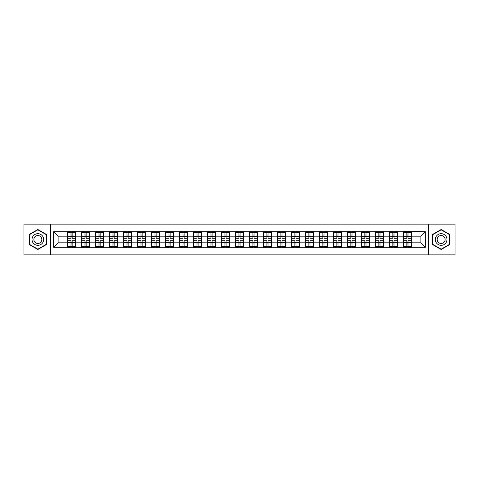 <?xml version="1.0" encoding="UTF-8"?>
<svg xmlns="http://www.w3.org/2000/svg" width="479" height="479" viewBox="0 0 479 479"><rect width="100%" height="100%" fill="white"/><g stroke="black" fill="none" stroke-linecap="round" stroke-linejoin="round"><path stroke-width="0.72" d="M428.322 254.882L455.05 254.882L455.05 224.118L428.322 224.118L428.322 254.882L50.678 254.882L50.678 224.118L23.95 224.118L23.95 254.882L50.678 254.882M428.322 224.118L50.678 224.118M420.873 242.817L420.873 236.183L411.683 236.183L411.683 242.817L420.873 242.817L425.358 247.302L425.358 231.698L403.156 231.429L403.156 236.183L397.684 236.183L397.684 242.817L403.156 242.817L403.156 236.183M425.358 247.302L53.642 247.302L53.642 231.698L67.317 231.698L67.317 236.183L58.127 236.183L58.127 242.817L67.317 242.817L67.317 236.183M403.156 231.698L67.317 231.698M403.156 242.817L403.156 247.302M397.684 242.817L397.684 247.302M397.684 231.698L397.684 236.183M383.691 242.817L389.164 242.817L389.164 236.183L383.691 236.183L383.691 247.302M389.164 242.817L389.164 247.302M389.164 231.698L389.164 236.183M383.691 231.698L383.691 236.183M369.698 242.817L375.171 242.817L375.171 236.183L369.698 236.183L369.698 247.302M375.171 242.817L375.171 247.302M375.171 231.698L375.171 236.183M369.698 231.698L369.698 236.183M355.705 242.817L361.178 242.817L361.178 236.183L355.705 236.183L355.705 247.302M361.178 242.817L361.178 247.302M361.178 231.698L361.178 236.183M355.705 231.698L355.705 236.183M341.713 242.817L347.185 242.817L347.185 236.183L341.713 236.183L341.713 247.302M347.185 242.817L347.185 247.302M347.185 231.698L347.185 236.183M341.713 231.698L341.713 236.183M327.72 242.817L333.192 242.817L333.192 236.183L327.72 236.183L327.72 247.302M333.192 242.817L333.192 247.302M333.192 231.698L333.192 236.183M327.72 231.698L327.72 236.183M313.727 242.817L319.2 242.817L319.2 236.183L313.727 236.183L313.727 247.302M319.2 242.817L319.2 247.302M319.2 231.698L319.2 236.183M313.727 231.698L313.727 236.183M299.734 242.817L305.207 242.817L305.207 236.183L299.734 236.183L299.734 247.302M305.207 242.817L305.207 247.302M305.207 231.698L305.207 236.183M299.734 231.698L299.734 236.183M285.741 242.817L291.214 242.817L291.214 236.183L285.741 236.183L285.741 247.302M291.214 242.817L291.214 247.302M291.214 231.698L291.214 236.183M285.741 231.698L285.741 236.183M271.749 242.817L277.221 242.817L277.221 236.183L271.749 236.183L271.749 247.302M277.221 242.817L277.221 247.302M277.221 231.698L277.221 236.183M271.749 231.698L271.749 236.183M257.756 242.817L263.228 242.817L263.228 236.183L257.756 236.183L257.756 247.302M263.228 242.817L263.228 247.302M263.228 231.698L263.228 236.183M257.756 231.698L257.756 236.183M243.763 242.817L249.23 242.817L249.23 236.183L243.763 236.183L243.763 247.302M249.23 242.817L249.23 247.302M249.23 231.698L249.23 236.183M243.763 231.698L243.763 236.183M229.77 242.817L235.237 242.817L235.237 236.183L229.77 236.183L229.77 247.302M235.237 242.817L235.237 247.302M235.237 231.698L235.237 236.183M229.77 231.698L229.77 236.183M215.772 242.817L221.244 242.817L221.244 236.183L215.772 236.183L215.772 247.302M221.244 242.817L221.244 247.302M221.244 231.698L221.244 236.183M215.772 231.698L215.772 236.183M201.779 242.817L207.251 242.817L207.251 236.183L201.779 236.183L201.779 247.302M207.251 242.817L207.251 247.302M207.251 231.698L207.251 236.183M201.779 231.698L201.779 236.183M187.786 242.817L193.259 242.817L193.259 236.183L187.786 236.183L187.786 247.302M193.259 242.817L193.259 247.302M193.259 231.698L193.259 236.183M187.786 231.698L187.786 236.183M173.793 242.817L179.266 242.817L179.266 236.183L173.793 236.183L173.793 247.302M179.266 242.817L179.266 247.302M179.266 231.698L179.266 236.183M173.793 231.698L173.793 236.183M159.8 242.817L165.273 242.817L165.273 236.183L159.8 236.183L159.8 247.302M165.273 242.817L165.273 247.302M165.273 231.698L165.273 236.183M159.8 231.698L159.8 236.183M145.808 242.817L151.28 242.817L151.28 236.183L145.808 236.183L145.808 247.302M151.28 242.817L151.28 247.302M151.28 231.698L151.28 236.183M145.808 231.698L145.808 236.183M131.815 242.817L137.287 242.817L137.287 236.183L131.815 236.183L131.815 247.302M137.287 242.817L137.287 247.302M137.287 231.698L137.287 236.183M131.815 231.698L131.815 236.183M117.822 242.817L123.295 242.817L123.295 236.183L117.822 236.183L117.822 247.302M123.295 242.817L123.295 247.302M123.295 231.698L123.295 236.183M117.822 231.698L117.822 236.183M103.829 242.817L109.302 242.817L109.302 236.183L103.829 236.183L103.829 247.302M109.302 242.817L109.302 247.302M109.302 231.698L109.302 236.183M103.829 231.698L103.829 236.183M89.836 242.817L95.309 242.817L95.309 236.183L89.836 236.183L89.836 247.302M95.309 242.817L95.309 247.302M95.309 231.698L95.309 236.183M89.836 231.698L89.836 236.183M75.844 242.817L81.316 242.817L81.316 236.183L75.844 236.183L75.844 247.302M81.316 242.817L81.316 247.302M81.316 231.698L81.316 236.183M75.844 231.698L75.844 236.183M67.317 242.817L67.317 247.302M58.127 242.817L53.642 247.302M53.642 231.698L58.127 236.183M411.683 242.817L411.683 247.302M411.683 231.698L411.683 236.183M425.358 231.698L420.873 236.183M37.853 229.507L29.195 234.5L29.195 244.5L37.853 249.493L46.511 244.5L46.511 234.5L37.853 229.507M432.489 244.5L441.147 249.493L449.805 244.5L449.805 234.5L441.147 229.507L432.489 234.5L432.489 244.5M67.545 236.321L71 236.321L71 231.65L67.545 231.65L67.545 240.709L71 240.709L71 242.679L72.161 242.673L72.161 240.709L75.616 240.709L75.616 231.65L72.161 231.65L72.161 232.638L75.616 232.638M71 235.021L72.161 235.021M72.161 232.77L71 232.77M67.545 238.291L71 238.291L71 236.321L72.161 236.327L72.161 238.291L75.616 238.291M67.545 232.638L71 232.638M71 246.23L72.161 246.23M71 243.979L72.161 243.979M67.545 247.35L71 247.35L71 246.362L67.545 246.362L67.545 247.35M67.545 240.709L67.545 242.679L71 242.679L71 246.362M67.545 242.679L67.545 246.362M75.616 240.709L75.616 247.35L72.161 247.35L72.161 246.362L75.616 246.362M75.616 242.679L72.161 242.679L72.161 246.362M75.616 236.321L72.161 236.321L72.161 232.638M81.538 236.321L84.993 236.321L84.993 231.65L81.538 231.65L81.538 240.709L84.993 240.709L84.993 242.679L86.16 242.673L86.16 240.709L89.609 240.709L89.609 231.65L86.16 231.65L86.16 232.638L89.609 232.638M84.993 235.021L86.16 235.021M86.16 232.77L84.993 232.77M81.538 238.291L84.993 238.291L84.993 236.321L86.16 236.327L86.16 238.291L89.609 238.291M81.538 232.638L84.993 232.638M84.993 246.23L86.16 246.23M84.993 243.979L86.16 243.979M81.538 247.35L84.993 247.35L84.993 246.362L81.538 246.362L81.538 247.35M81.538 240.709L81.538 242.679L84.993 242.679L84.993 246.362M81.538 242.679L81.538 246.362M89.609 240.709L89.609 247.35L86.16 247.35L86.16 246.362L89.609 246.362M89.609 242.679L86.16 242.679L86.16 246.362M89.609 236.321L86.16 236.321L86.16 232.638M95.531 236.321L98.985 236.321L98.985 231.65L95.531 231.65L95.531 240.709L98.985 240.709L98.985 242.679L100.153 242.673L100.153 240.709L103.602 240.709L103.602 231.65L100.153 231.65L100.153 232.638L103.602 232.638M98.985 235.021L100.153 235.021M100.153 232.77L98.985 232.77M95.531 238.291L98.985 238.291L98.985 236.321L100.153 236.327L100.153 238.291L103.602 238.291M95.531 232.638L98.985 232.638M98.985 246.23L100.153 246.23M98.985 243.979L100.153 243.979M95.531 247.35L98.985 247.35L98.985 246.362L95.531 246.362L95.531 247.35M95.531 240.709L95.531 242.679L98.985 242.679L98.985 246.362M95.531 242.679L95.531 246.362M103.602 240.709L103.602 247.35L100.153 247.35L100.153 246.362L103.602 246.362M103.602 242.679L100.153 242.679L100.153 246.362M103.602 236.321L100.153 236.321L100.153 232.638M109.523 236.321L112.978 236.321L112.978 231.65L109.523 231.65L109.523 240.709L112.978 240.709L112.978 242.679L114.146 242.673L114.146 240.709L117.595 240.709L117.595 231.65L114.146 231.65L114.146 232.638L117.595 232.638M112.978 235.021L114.146 235.021M114.146 232.77L112.978 232.77M109.523 238.291L112.978 238.291L112.978 236.321L114.146 236.327L114.146 238.291L117.595 238.291M109.523 232.638L112.978 232.638M112.978 246.23L114.146 246.23M112.978 243.979L114.146 243.979M109.523 247.35L112.978 247.35L112.978 246.362L109.523 246.362L109.523 247.35M109.523 240.709L109.523 242.679L112.978 242.679L112.978 246.362M109.523 242.679L109.523 246.362M117.595 240.709L117.595 247.35L114.146 247.35L114.146 246.362L117.595 246.362M117.595 242.679L114.146 242.679L114.146 246.362M117.595 236.321L114.146 236.321L114.146 232.638M123.516 236.321L126.971 236.321L126.971 231.65L123.516 231.65L123.516 240.709L126.971 240.709L126.971 242.679L128.138 242.673L128.138 240.709L131.593 240.709L131.593 231.65L128.138 231.65L128.138 232.638L131.593 232.638M126.971 235.021L128.138 235.021M128.138 232.77L126.971 232.77M123.516 238.291L126.971 238.291L126.971 236.321L128.138 236.327L128.138 238.291L131.593 238.291M123.516 232.638L126.971 232.638M126.971 246.23L128.138 246.23M126.971 243.979L128.138 243.979M123.516 247.35L126.971 247.35L126.971 246.362L123.516 246.362L123.516 247.35M123.516 240.709L123.516 242.679L126.971 242.679L126.971 246.362M123.516 242.679L123.516 246.362M131.593 240.709L131.593 247.35L128.138 247.35L128.138 246.362L131.593 246.362M131.593 242.679L128.138 242.679L128.138 246.362M131.593 236.321L128.138 236.321L128.138 232.638M137.509 236.321L140.964 236.321L140.964 231.65L137.509 231.65L137.509 240.709L140.964 240.709L140.964 242.679L142.131 242.673L142.131 240.709L145.586 240.709L145.586 231.65L142.131 231.65L142.131 232.638L145.586 232.638M140.964 235.021L142.131 235.021M142.131 232.77L140.964 232.77M137.509 238.291L140.964 238.291L140.964 236.321L142.131 236.327L142.131 238.291L145.586 238.291M137.509 232.638L140.964 232.638M140.964 246.23L142.131 246.23M140.964 243.979L142.131 243.979M137.509 247.35L140.964 247.35L140.964 246.362L137.509 246.362L137.509 247.35M137.509 240.709L137.509 242.679L140.964 242.679L140.964 246.362M137.509 242.679L137.509 246.362M145.586 240.709L145.586 247.35L142.131 247.35L142.131 246.362L145.586 246.362M145.586 242.679L142.131 242.679L142.131 246.362M145.586 236.321L142.131 236.321L142.131 232.638M42.9 236.584A5.832 5.832 0 0 0 34.937 234.453A5.832 5.832 0 0 0 32.806 242.416A5.832 5.832 0 0 0 40.769 244.547A5.832 5.832 0 0 0 42.9 236.584M41.308 237.506A3.994 3.994 0 0 0 35.859 236.045A3.994 3.994 0 0 0 34.398 241.494A3.994 3.994 0 0 0 39.847 242.955A3.994 3.994 0 0 0 41.308 237.506M37.853 249.182L29.464 244.344L29.464 234.656L37.853 229.818L46.241 234.656L46.241 244.344L37.853 249.182M446.194 236.584A5.832 5.832 0 0 0 438.231 234.453A5.832 5.832 0 0 0 436.1 242.416A5.832 5.832 0 0 0 444.063 244.547A5.832 5.832 0 0 0 446.194 236.584M444.602 237.506A3.994 3.994 0 0 0 439.153 236.045A3.994 3.994 0 0 0 437.692 241.494A3.994 3.994 0 0 0 443.141 242.955A3.994 3.994 0 0 0 444.602 237.506M441.147 249.182L432.759 244.344L432.759 234.656L441.147 229.818L449.536 234.656L449.536 244.344L441.147 249.182M151.502 236.321L154.957 236.321L154.957 231.65L151.502 231.65L151.502 240.709L154.957 240.709L154.957 242.679L156.124 242.673L156.124 240.709L159.579 240.709L159.579 231.65L156.124 231.65L156.124 232.638L159.579 232.638M154.957 235.021L156.124 235.021M156.124 232.77L154.957 232.77M151.502 238.291L154.957 238.291L154.957 236.321L156.124 236.327L156.124 238.291L159.579 238.291M151.502 232.638L154.957 232.638M154.957 246.23L156.124 246.23M154.957 243.979L156.124 243.979M151.502 247.35L154.957 247.35L154.957 246.362L151.502 246.362L151.502 247.35M151.502 240.709L151.502 242.679L154.957 242.679L154.957 246.362M151.502 242.679L151.502 246.362M159.579 240.709L159.579 247.35L156.124 247.35L156.124 246.362L159.579 246.362M159.579 242.679L156.124 242.679L156.124 246.362M159.579 236.321L156.124 236.321L156.124 232.638M165.494 236.321L168.949 236.321L168.949 231.65L165.494 231.65L165.494 240.709L168.949 240.709L168.949 242.679L170.117 242.673L170.117 240.709L173.572 240.709L173.572 231.65L170.117 231.65L170.117 232.638L173.572 232.638M168.949 235.021L170.117 235.021M170.117 232.77L168.949 232.77M165.494 238.291L168.949 238.291L168.949 236.321L170.117 236.327L170.117 238.291L173.572 238.291M165.494 232.638L168.949 232.638M168.949 246.23L170.117 246.23M168.949 243.979L170.117 243.979M165.494 247.35L168.949 247.35L168.949 246.362L165.494 246.362L165.494 247.35M165.494 240.709L165.494 242.679L168.949 242.679L168.949 246.362M165.494 242.679L165.494 246.362M173.572 240.709L173.572 247.35L170.117 247.35L170.117 246.362L173.572 246.362M173.572 242.679L170.117 242.679L170.117 246.362M173.572 236.321L170.117 236.321L170.117 232.638M179.493 236.321L182.942 236.321L182.942 231.65L179.493 231.65L179.493 240.709L182.942 240.709L182.942 242.679L184.11 242.673L184.11 240.709L187.564 240.709L187.564 231.65L184.11 231.65L184.11 232.638L187.564 232.638M182.942 235.021L184.11 235.021M184.11 232.77L182.942 232.77M179.493 238.291L182.942 238.291L182.942 236.321L184.11 236.327L184.11 238.291L187.564 238.291M179.493 232.638L182.942 232.638M182.942 246.23L184.11 246.23M182.942 243.979L184.11 243.979M179.493 247.35L182.942 247.35L182.942 246.362L179.493 246.362L179.493 247.35M179.493 240.709L179.493 242.679L182.942 242.679L182.942 246.362M179.493 242.679L179.493 246.362M187.564 240.709L187.564 247.35L184.11 247.35L184.11 246.362L187.564 246.362M187.564 242.679L184.11 242.679L184.11 246.362M187.564 236.321L184.11 236.321L184.11 232.638M193.486 236.321L196.935 236.321L196.935 231.65L193.486 231.65L193.486 240.709L196.935 240.709L196.935 242.679L198.102 242.673L198.102 240.709L201.557 240.709L201.557 231.65L198.102 231.65L198.102 232.638L201.557 232.638M196.935 235.021L198.102 235.021M198.102 232.77L196.935 232.77M193.486 238.291L196.935 238.291L196.935 236.321L198.102 236.327L198.102 238.291L201.557 238.291M193.486 232.638L196.935 232.638M196.935 246.23L198.102 246.23M196.935 243.979L198.102 243.979M193.486 247.35L196.935 247.35L196.935 246.362L193.486 246.362L193.486 247.35M193.486 240.709L193.486 242.679L196.935 242.679L196.935 246.362M193.486 242.679L193.486 246.362M201.557 240.709L201.557 247.35L198.102 247.35L198.102 246.362L201.557 246.362M201.557 242.679L198.102 242.679L198.102 246.362M201.557 236.321L198.102 236.321L198.102 232.638M207.479 236.321L210.928 236.321L210.928 231.65L207.479 231.65L207.479 240.709L210.928 240.709L210.928 242.679L212.095 242.673L212.095 240.709L215.55 240.709L215.55 231.65L212.095 231.65L212.095 232.638L215.55 232.638M210.928 235.021L212.095 235.021M212.095 232.77L210.928 232.77M207.479 238.291L210.928 238.291L210.928 236.321L212.095 236.327L212.095 238.291L215.55 238.291M207.479 232.638L210.928 232.638M210.928 246.23L212.095 246.23M210.928 243.979L212.095 243.979M207.479 247.35L210.928 247.35L210.928 246.362L207.479 246.362L207.479 247.35M207.479 240.709L207.479 242.679L210.928 242.679L210.928 246.362M207.479 242.679L207.479 246.362M215.55 240.709L215.55 247.35L212.095 247.35L212.095 246.362L215.55 246.362M215.55 242.679L212.095 242.679L212.095 246.362M215.55 236.321L212.095 236.321L212.095 232.638M221.472 236.321L224.926 236.321L224.926 231.65L221.472 231.65L221.472 240.709L224.926 240.709L224.926 242.679L226.088 242.673L226.088 240.709L229.543 240.709L229.543 231.65L226.088 231.65L226.088 232.638L229.543 232.638M224.926 235.021L226.088 235.021M226.088 232.77L224.926 232.77M221.472 238.291L224.926 238.291L224.926 236.321L226.088 236.327L226.088 238.291L229.543 238.291M221.472 232.638L224.926 232.638M224.926 246.23L226.088 246.23M224.926 243.979L226.088 243.979M221.472 247.35L224.926 247.35L224.926 246.362L221.472 246.362L221.472 247.35M221.472 240.709L221.472 242.679L224.926 242.679L224.926 246.362M221.472 242.679L221.472 246.362M229.543 240.709L229.543 247.35L226.088 247.35L226.088 246.362L229.543 246.362M229.543 242.679L226.088 242.679L226.088 246.362M229.543 236.321L226.088 236.321L226.088 232.638M235.464 236.321L238.919 236.321L238.919 231.65L235.464 231.65L235.464 240.709L238.919 240.709L238.919 242.679L240.081 242.673L240.081 240.709L243.536 240.709L243.536 231.65L240.081 231.65L240.081 232.638L243.536 232.638M238.919 235.021L240.081 235.021M240.081 232.77L238.919 232.77M235.464 238.291L238.919 238.291L238.919 236.321L240.081 236.327L240.081 238.291L243.536 238.291M235.464 232.638L238.919 232.638M238.919 246.23L240.081 246.23M238.919 243.979L240.081 243.979M235.464 247.35L238.919 247.35L238.919 246.362L235.464 246.362L235.464 247.35M235.464 240.709L235.464 242.679L238.919 242.679L238.919 246.362M235.464 242.679L235.464 246.362M243.536 240.709L243.536 247.35L240.081 247.35L240.081 246.362L243.536 246.362M243.536 242.679L240.081 242.679L240.081 246.362M243.536 236.321L240.081 236.321L240.081 232.638M249.457 236.321L252.912 236.321L252.912 231.65L249.457 231.65L249.457 240.709L252.912 240.709L252.912 242.679L254.074 242.673L254.074 240.709L257.528 240.709L257.528 231.65L254.074 231.65L254.074 232.638L257.528 232.638M252.912 235.021L254.074 235.021M254.074 232.77L252.912 232.77M249.457 238.291L252.912 238.291L252.912 236.321L254.074 236.327L254.074 238.291L257.528 238.291M249.457 232.638L252.912 232.638M252.912 246.23L254.074 246.23M252.912 243.979L254.074 243.979M249.457 247.35L252.912 247.35L252.912 246.362L249.457 246.362L249.457 247.35M249.457 240.709L249.457 242.679L252.912 242.679L252.912 246.362M249.457 242.679L249.457 246.362M257.528 240.709L257.528 247.35L254.074 247.35L254.074 246.362L257.528 246.362M257.528 242.679L254.074 242.679L254.074 246.362M257.528 236.321L254.074 236.321L254.074 232.638M263.45 236.321L266.905 236.321L266.905 231.65L263.45 231.65L263.45 240.709L266.905 240.709L266.905 242.679L268.072 242.673L268.072 240.709L271.521 240.709L271.521 231.65L268.072 231.65L268.072 232.638L271.521 232.638M266.905 235.021L268.072 235.021M268.072 232.77L266.905 232.77M263.45 238.291L266.905 238.291L266.905 236.321L268.072 236.327L268.072 238.291L271.521 238.291M263.45 232.638L266.905 232.638M266.905 246.23L268.072 246.23M266.905 243.979L268.072 243.979M263.45 247.35L266.905 247.35L266.905 246.362L263.45 246.362L263.45 247.35M263.45 240.709L263.45 242.679L266.905 242.679L266.905 246.362M263.45 242.679L263.45 246.362M271.521 240.709L271.521 247.35L268.072 247.35L268.072 246.362L271.521 246.362M271.521 242.679L268.072 242.679L268.072 246.362M271.521 236.321L268.072 236.321L268.072 232.638M277.443 236.321L280.898 236.321L280.898 231.65L277.443 231.65L277.443 240.709L280.898 240.709L280.898 242.679L282.065 242.673L282.065 240.709L285.514 240.709L285.514 231.65L282.065 231.65L282.065 232.638L285.514 232.638M280.898 235.021L282.065 235.021M282.065 232.77L280.898 232.77M277.443 238.291L280.898 238.291L280.898 236.321L282.065 236.327L282.065 238.291L285.514 238.291M277.443 232.638L280.898 232.638M280.898 246.23L282.065 246.23M280.898 243.979L282.065 243.979M277.443 247.35L280.898 247.35L280.898 246.362L277.443 246.362L277.443 247.35M277.443 240.709L277.443 242.679L280.898 242.679L280.898 246.362M277.443 242.679L277.443 246.362M285.514 240.709L285.514 247.35L282.065 247.35L282.065 246.362L285.514 246.362M285.514 242.679L282.065 242.679L282.065 246.362M285.514 236.321L282.065 236.321L282.065 232.638M291.436 236.321L294.89 236.321L294.89 231.65L291.436 231.65L291.436 240.709L294.89 240.709L294.89 242.679L296.058 242.673L296.058 240.709L299.507 240.709L299.507 231.65L296.058 231.65L296.058 232.638L299.507 232.638M294.89 235.021L296.058 235.021M296.058 232.77L294.89 232.77M291.436 238.291L294.89 238.291L294.89 236.321L296.058 236.327L296.058 238.291L299.507 238.291M291.436 232.638L294.89 232.638M294.89 246.23L296.058 246.23M294.89 243.979L296.058 243.979M291.436 247.35L294.89 247.35L294.89 246.362L291.436 246.362L291.436 247.35M291.436 240.709L291.436 242.679L294.89 242.679L294.89 246.362M291.436 242.679L291.436 246.362M299.507 240.709L299.507 247.35L296.058 247.35L296.058 246.362L299.507 246.362M299.507 242.679L296.058 242.679L296.058 246.362M299.507 236.321L296.058 236.321L296.058 232.638M305.428 236.321L308.883 236.321L308.883 231.65L305.428 231.65L305.428 240.709L308.883 240.709L308.883 242.679L310.051 242.673L310.051 240.709L313.506 240.709L313.506 231.65L310.051 231.65L310.051 232.638L313.506 232.638M308.883 235.021L310.051 235.021M310.051 232.77L308.883 232.77M305.428 238.291L308.883 238.291L308.883 236.321L310.051 236.327L310.051 238.291L313.506 238.291M305.428 232.638L308.883 232.638M308.883 246.23L310.051 246.23M308.883 243.979L310.051 243.979M305.428 247.35L308.883 247.35L308.883 246.362L305.428 246.362L305.428 247.35M305.428 240.709L305.428 242.679L308.883 242.679L308.883 246.362M305.428 242.679L305.428 246.362M313.506 240.709L313.506 247.35L310.051 247.35L310.051 246.362L313.506 246.362M313.506 242.679L310.051 242.679L310.051 246.362M313.506 236.321L310.051 236.321L310.051 232.638M319.421 236.321L322.876 236.321L322.876 231.65L319.421 231.65L319.421 240.709L322.876 240.709L322.876 242.679L324.044 242.673L324.044 240.709L327.498 240.709L327.498 231.65L324.044 231.65L324.044 232.638L327.498 232.638M322.876 235.021L324.044 235.021M324.044 232.77L322.876 232.77M319.421 238.291L322.876 238.291L322.876 236.321L324.044 236.327L324.044 238.291L327.498 238.291M319.421 232.638L322.876 232.638M322.876 246.23L324.044 246.23M322.876 243.979L324.044 243.979M319.421 247.35L322.876 247.35L322.876 246.362L319.421 246.362L319.421 247.35M319.421 240.709L319.421 242.679L322.876 242.679L322.876 246.362M319.421 242.679L319.421 246.362M327.498 240.709L327.498 247.35L324.044 247.35L324.044 246.362L327.498 246.362M327.498 242.679L324.044 242.679L324.044 246.362M327.498 236.321L324.044 236.321L324.044 232.638M333.414 236.321L336.869 236.321L336.869 231.65L333.414 231.65L333.414 240.709L336.869 240.709L336.869 242.679L338.036 242.673L338.036 240.709L341.491 240.709L341.491 231.65L338.036 231.65L338.036 232.638L341.491 232.638M336.869 235.021L338.036 235.021M338.036 232.77L336.869 232.77M333.414 238.291L336.869 238.291L336.869 236.321L338.036 236.327L338.036 238.291L341.491 238.291M333.414 232.638L336.869 232.638M336.869 246.23L338.036 246.23M336.869 243.979L338.036 243.979M333.414 247.35L336.869 247.35L336.869 246.362L333.414 246.362L333.414 247.35M333.414 240.709L333.414 242.679L336.869 242.679L336.869 246.362M333.414 242.679L333.414 246.362M341.491 240.709L341.491 247.35L338.036 247.35L338.036 246.362L341.491 246.362M341.491 242.679L338.036 242.679L338.036 246.362M341.491 236.321L338.036 236.321L338.036 232.638M347.407 236.321L350.862 236.321L350.862 231.65L347.407 231.65L347.407 240.709L350.862 240.709L350.862 242.679L352.029 242.673L352.029 240.709L355.484 240.709L355.484 231.65L352.029 231.65L352.029 232.638L355.484 232.638M350.862 235.021L352.029 235.021M352.029 232.77L350.862 232.77M347.407 238.291L350.862 238.291L350.862 236.321L352.029 236.327L352.029 238.291L355.484 238.291M347.407 232.638L350.862 232.638M350.862 246.23L352.029 246.23M350.862 243.979L352.029 243.979M347.407 247.35L350.862 247.35L350.862 246.362L347.407 246.362L347.407 247.35M347.407 240.709L347.407 242.679L350.862 242.679L350.862 246.362M347.407 242.679L347.407 246.362M355.484 240.709L355.484 247.35L352.029 247.35L352.029 246.362L355.484 246.362M355.484 242.679L352.029 242.679L352.029 246.362M355.484 236.321L352.029 236.321L352.029 232.638M361.406 236.321L364.854 236.321L364.854 231.65L361.406 231.65L361.406 240.709L364.854 240.709L364.854 242.679L366.022 242.673L366.022 240.709L369.477 240.709L369.477 231.65L366.022 231.65L366.022 232.638L369.477 232.638M364.854 235.021L366.022 235.021M366.022 232.77L364.854 232.77M361.406 238.291L364.854 238.291L364.854 236.321L366.022 236.327L366.022 238.291L369.477 238.291M361.406 232.638L364.854 232.638M364.854 246.23L366.022 246.23M364.854 243.979L366.022 243.979M361.406 247.35L364.854 247.35L364.854 246.362L361.406 246.362L361.406 247.35M361.406 240.709L361.406 242.679L364.854 242.679L364.854 246.362M361.406 242.679L361.406 246.362M369.477 240.709L369.477 247.35L366.022 247.35L366.022 246.362L369.477 246.362M369.477 242.679L366.022 242.679L366.022 246.362M369.477 236.321L366.022 236.321L366.022 232.638M375.398 236.321L378.847 236.321L378.847 231.65L375.398 231.65L375.398 240.709L378.847 240.709L378.847 242.679L380.015 242.673L380.015 240.709L383.469 240.709L383.469 231.65L380.015 231.65L380.015 232.638L383.469 232.638M378.847 235.021L380.015 235.021M380.015 232.77L378.847 232.77M375.398 238.291L378.847 238.291L378.847 236.321L380.015 236.327L380.015 238.291L383.469 238.291M375.398 232.638L378.847 232.638M378.847 246.23L380.015 246.23M378.847 243.979L380.015 243.979M375.398 247.35L378.847 247.35L378.847 246.362L375.398 246.362L375.398 247.35M375.398 240.709L375.398 242.679L378.847 242.679L378.847 246.362M375.398 242.679L375.398 246.362M383.469 240.709L383.469 247.35L380.015 247.35L380.015 246.362L383.469 246.362M383.469 242.679L380.015 242.679L380.015 246.362M383.469 236.321L380.015 236.321L380.015 232.638M389.391 236.321L392.84 236.321L392.84 231.65L389.391 231.65L389.391 240.709L392.84 240.709L392.84 242.679L394.007 242.673L394.007 240.709L397.462 240.709L397.462 231.65L394.007 231.65L394.007 232.638L397.462 232.638M392.84 235.021L394.007 235.021M394.007 232.77L392.84 232.77M389.391 238.291L392.84 238.291L392.84 236.321L394.007 236.327L394.007 238.291L397.462 238.291M389.391 232.638L392.84 232.638M392.84 246.23L394.007 246.23M392.84 243.979L394.007 243.979M389.391 247.35L392.84 247.35L392.84 246.362L389.391 246.362L389.391 247.35M389.391 240.709L389.391 242.679L392.84 242.679L392.84 246.362M389.391 242.679L389.391 246.362M397.462 240.709L397.462 247.35L394.007 247.35L394.007 246.362L397.462 246.362M397.462 242.679L394.007 242.679L394.007 246.362M397.462 236.321L394.007 236.321L394.007 232.638M403.384 236.321L406.839 236.321L406.839 231.65L403.384 231.65L403.384 240.709L406.839 240.709L406.839 242.679L408 242.673L408 240.709L411.455 240.709L411.455 231.65L408 231.65L408 232.638L411.455 232.638M406.839 235.021L408 235.021M408 232.77L406.839 232.77M403.384 238.291L406.839 238.291L406.839 236.321L408 236.327L408 238.291L411.455 238.291M403.384 232.638L406.839 232.638M406.839 246.23L408 246.23M406.839 243.979L408 243.979M403.384 247.35L406.839 247.35L406.839 246.362L403.384 246.362L403.384 247.35M403.384 240.709L403.384 242.679L406.839 242.679L406.839 246.362M403.384 242.679L403.384 246.362M411.455 240.709L411.455 247.35L408 247.35L408 246.362L411.455 246.362M411.455 242.679L408 242.679L408 246.362M411.455 236.321L408 236.321L408 232.638"/></g></svg>
